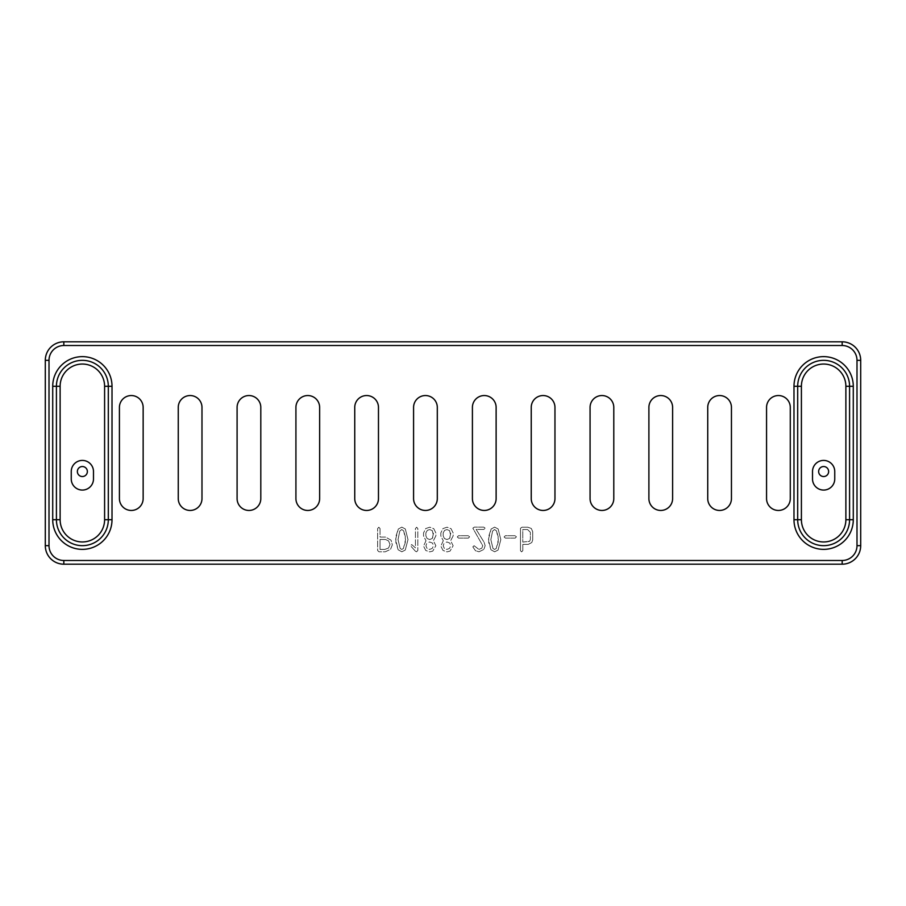 <?xml version="1.0" encoding="UTF-8"?>
<svg xmlns="http://www.w3.org/2000/svg" width="906" height="906" viewBox="0 0 906 906"><rect width="100%" height="100%" fill="white"/><g stroke="black" fill="none" stroke-linecap="round" stroke-linejoin="round"><path stroke-width="0.68" stroke-dasharray="4.53 3.4" d="M45.3 545.661L45.3 360.339A18.528 18.528 0 0 1 63.828 341.811L842.172 341.811A18.528 18.528 0 0 1 860.7 360.339L860.7 545.661A18.528 18.528 0 0 1 842.172 564.189L63.828 564.189A18.528 18.528 0 0 1 45.3 545.661M380.033 528.56L378.821 527.213L377.621 528.594L377.621 550.497L378.957 551.788L385.276 551.788L390.52 549.342L392.343 544.868L391.075 540.191L385.458 537.043L380.033 537.043L380.033 528.56L378.821 527.213L377.621 528.594L377.621 550.497L378.957 551.788L385.276 551.788L390.52 549.342L392.343 544.868L391.075 540.191L385.458 537.043L380.033 537.043L380.033 528.56M401.856 551.788L405.265 550.055L407.994 539.625L405.333 528.991L401.8 527.122L398.278 529.059L395.616 539.398L398.142 549.783L401.856 551.788L405.265 550.055L407.994 539.625L405.333 528.991L401.8 527.122L398.278 529.059L395.877 536.42L395.888 542.581L398.142 549.783L401.856 551.788M415.446 551.267L416.601 551.788L417.825 550.429L417.825 528.594L416.647 527.213L415.446 528.617L415.446 547.87L411.72 544.585L410.475 545.684L415.446 551.267L416.601 551.788L417.825 550.429L417.825 528.594L416.647 527.213L415.446 528.617L415.446 547.87L411.72 544.585L410.475 545.684L415.446 551.267M426.001 540.769L423.544 546.069L425.741 550.452L429.75 551.867L432.785 551.086L435.854 545.729L433.385 540.712L435.888 535.831L435.888 533.045L433.781 528.696L429.795 527.19L425.673 528.583L423.544 532.943L423.544 535.967L426.001 540.769L423.544 546.069L425.741 550.452L429.75 551.867L432.785 551.086L435.854 545.729L433.385 540.712L435.888 535.831L435.888 533.045L433.781 528.696L429.795 527.19L425.673 528.583L423.544 532.943L423.544 535.967L426.001 540.769M443.283 540.769L440.826 546.069L443.023 550.452L447.032 551.867L450.067 551.086L453.136 545.729L450.667 540.712L453.17 535.831L453.17 533.045L451.063 528.696L447.077 527.19L442.955 528.583L440.826 532.943L440.826 535.967L443.283 540.769L440.826 546.069L443.023 550.452L447.032 551.867L450.067 551.086L453.136 545.729L450.667 540.712L453.17 535.831L453.17 533.045L451.063 528.696L447.077 527.19L442.955 528.583L440.826 532.943L440.826 535.967L443.283 540.769M474.098 545.729L472.83 546.873L475.491 550.712L479.002 551.788L483.861 549.421L485.152 545.695L484.076 542.207L476.16 529.41L483.895 529.41L485.129 528.187L483.781 527.122L474.291 527.122L472.841 528.175L482.739 545.695L481.845 548.153L478.923 549.421L474.098 545.729L472.83 546.873L475.491 550.712L479.002 551.788L483.861 549.421L485.152 545.695L484.076 542.207L476.16 529.41L483.895 529.41L485.129 528.187L483.781 527.122L474.291 527.122L472.841 528.175L482.739 545.695L481.845 548.153L478.923 549.421L474.098 545.729M494.676 551.788L498.085 550.055L500.814 539.625L498.153 528.991L494.619 527.122L491.097 529.059L488.436 539.398L490.961 549.783L494.676 551.788L498.085 550.055L500.814 539.625L498.153 528.991L494.619 527.122L491.097 529.059L488.696 536.42L488.708 542.581L490.961 549.783L494.676 551.788M458.538 538.085L468.391 538.085L469.568 536.828L468.311 535.729L458.493 535.729L457.281 536.964L458.538 538.085L468.391 538.085L469.568 536.828L468.311 535.729L458.493 535.729L457.281 536.964L458.538 538.085M521.935 527.19L520.474 528.3L520.474 550.667L521.596 551.867L522.807 550.667L522.807 544.404L528.198 544.404L531.788 542.547L532.717 539.863L532.717 531.663L531.301 528.47L527.802 527.19L521.935 527.19L520.474 528.3L520.474 550.667L521.596 551.867L522.807 550.667L522.807 544.404L528.198 544.404L531.788 542.547L532.717 539.863L532.717 531.663L531.301 528.47L527.802 527.19L521.935 527.19M505.367 538.085L515.22 538.085L516.397 536.828L515.14 535.729L505.322 535.729L504.11 536.964L505.367 538.085L515.22 538.085L516.397 536.828L515.14 535.729L505.322 535.729L504.11 536.964L505.367 538.085M87.372 471.528A5.006 5.006 0 0 0 79.864 467.202A5.006 5.006 0 0 0 79.864 475.865A5.006 5.006 0 0 0 87.372 471.528M143.148 407.417A11.857 11.857 0 0 0 131.291 395.548A11.857 11.857 0 0 0 119.422 407.417L119.422 498.583A11.857 11.857 0 0 0 131.291 510.452A11.857 11.857 0 0 0 143.148 498.583L143.148 407.417M201.981 407.417A11.857 11.857 0 0 0 190.113 395.548A11.857 11.857 0 0 0 178.256 407.417L178.256 498.583A11.857 11.857 0 0 0 190.113 510.452A11.857 11.857 0 0 0 201.981 498.583L201.981 407.417M260.803 407.417A11.857 11.857 0 0 0 248.946 395.548A11.857 11.857 0 0 0 237.089 407.417L237.089 498.583A11.857 11.857 0 0 0 248.946 510.452A11.857 11.857 0 0 0 260.803 498.583L260.803 407.417M319.637 407.417A11.857 11.857 0 0 0 307.78 395.548A11.857 11.857 0 0 0 295.922 407.417L295.922 498.583A11.857 11.857 0 0 0 307.78 510.452A11.857 11.857 0 0 0 319.637 498.583L319.637 407.417M378.47 407.417A11.857 11.857 0 0 0 366.613 395.548A11.857 11.857 0 0 0 354.744 407.417L354.744 498.583A11.857 11.857 0 0 0 366.613 510.452A11.857 11.857 0 0 0 378.47 498.583L378.47 407.417M437.304 407.417A11.857 11.857 0 0 0 425.435 395.548A11.857 11.857 0 0 0 413.578 407.417L413.578 498.583A11.857 11.857 0 0 0 425.435 510.452A11.857 11.857 0 0 0 437.304 498.583L437.304 407.417M496.126 407.417A11.857 11.857 0 0 0 484.268 395.548A11.857 11.857 0 0 0 472.411 407.417L472.411 498.583A11.857 11.857 0 0 0 484.268 510.452A11.857 11.857 0 0 0 496.126 498.583L496.126 407.417M554.959 407.417A11.857 11.857 0 0 0 543.102 395.548A11.857 11.857 0 0 0 531.233 407.417L531.233 498.583A11.857 11.857 0 0 0 543.102 510.452A11.857 11.857 0 0 0 554.959 498.583L554.959 407.417M613.792 407.417A11.857 11.857 0 0 0 601.924 395.548A11.857 11.857 0 0 0 590.066 407.417L590.066 498.583A11.857 11.857 0 0 0 601.924 510.452A11.857 11.857 0 0 0 613.792 498.583L613.792 407.417M828.639 471.528A5.006 5.006 0 0 0 821.13 467.202A5.006 5.006 0 0 0 821.13 475.865A5.006 5.006 0 0 0 828.639 471.528M672.614 407.417A11.857 11.857 0 0 0 660.757 395.548A11.857 11.857 0 0 0 648.9 407.417L648.9 498.583A11.857 11.857 0 0 0 660.757 510.452A11.857 11.857 0 0 0 672.614 498.583L672.614 407.417M731.448 407.417A11.857 11.857 0 0 0 719.591 395.548A11.857 11.857 0 0 0 707.733 407.417L707.733 498.583A11.857 11.857 0 0 0 719.591 510.452A11.857 11.857 0 0 0 731.448 498.583L731.448 407.417M790.281 407.417A11.857 11.857 0 0 0 778.424 395.548A11.857 11.857 0 0 0 766.555 407.417L766.555 498.583A11.857 11.857 0 0 0 778.424 510.452A11.857 11.857 0 0 0 790.281 498.583L790.281 407.417M56.421 519.716A25.946 25.946 0 0 0 82.367 545.661A25.946 25.946 0 0 0 108.312 519.716L108.312 386.284A25.946 25.946 0 0 0 82.367 360.339A25.946 25.946 0 0 0 56.421 386.284L56.421 519.716M797.688 519.716A25.946 25.946 0 0 0 823.633 545.661A25.946 25.946 0 0 0 849.579 519.716L849.579 386.284A25.946 25.946 0 0 0 823.633 360.339A25.946 25.946 0 0 0 797.688 386.284L797.688 519.716M380.033 549.432L380.033 539.455L385.458 539.455L388.561 540.916L389.999 544.472L388.549 548.017L384.767 549.432L380.033 549.432L380.033 539.455L385.458 539.455L388.561 540.916L389.999 544.472L388.549 548.017L384.767 549.432L380.033 549.432M401.777 549.432L400.169 548.458L398.028 539.602L399.795 531.063L401.754 529.512L403.714 530.916L405.56 539.625L403.408 548.492L401.777 549.432L400.169 548.458L398.028 539.602L399.795 531.063L401.754 529.512L403.714 530.916L405.333 536.612L405.333 542.434L403.408 548.492L401.777 549.432M429.659 539.534L427.1 538.492L425.888 535.876L425.888 532.909L427.315 530.361L429.682 529.557L432.309 530.622L433.464 535.729L432.298 538.458L429.659 539.534L427.1 538.492L425.888 535.876L425.888 532.909L427.315 530.361L429.682 529.557L432.309 530.622L433.464 533.306L432.298 538.458L429.659 539.534M427.1 548.47L425.911 545.842L426.737 543.328L429.625 541.958L432.524 543.102L433.521 545.729L432.23 548.413L429.603 549.432L427.1 548.47L425.911 545.842L426.737 543.328L429.625 541.958L432.524 543.102L433.521 545.729L432.23 548.413L429.603 549.432L427.1 548.47M446.941 539.534L444.382 538.492L443.17 535.876L443.17 532.909L444.597 530.361L446.964 529.557L449.591 530.622L450.746 535.729L449.58 538.458L446.941 539.534L444.382 538.492L443.17 535.876L443.17 532.909L444.597 530.361L446.964 529.557L449.591 530.622L450.746 533.306L449.58 538.458L446.941 539.534M444.382 548.47L443.193 545.842L444.019 543.328L446.907 541.958L449.806 543.102L450.803 545.729L449.512 548.413L446.885 549.432L444.382 548.47L443.193 545.842L444.019 543.328L446.907 541.958L449.806 543.102L450.803 545.729L449.512 548.413L446.885 549.432L444.382 548.47M494.597 549.432L492.989 548.458L490.848 539.602L492.615 531.063L494.574 529.512L496.533 530.916L498.379 539.625L496.228 548.492L494.597 549.432L492.989 548.458L490.848 539.602L492.615 531.063L494.574 529.512L496.533 530.916L498.153 536.612L498.153 542.434L496.228 548.492L494.597 549.432M527.575 529.546L530.384 532.32L530.384 539.33L529.636 541.324L522.773 542.071L522.773 529.546L527.575 529.546L530.384 532.32L530.384 539.33L529.636 541.324L522.773 542.071L522.773 529.546L527.575 529.546M93.488 471.528A11.121 11.121 0 0 0 82.367 460.418A11.121 11.121 0 0 0 71.246 471.528L71.246 478.946A11.121 11.121 0 0 0 82.367 490.067A11.121 11.121 0 0 0 93.488 478.946L93.488 471.528M834.754 471.528A11.121 11.121 0 0 0 823.633 460.418A11.121 11.121 0 0 0 812.512 471.528L812.512 478.946A11.121 11.121 0 0 0 823.633 490.067A11.121 11.121 0 0 0 834.754 478.946L834.754 471.528"/><path stroke-width="1.36" d="M45.3 545.661L45.3 360.339A18.528 18.528 0 0 1 63.828 341.811L842.172 341.811A18.528 18.528 0 0 1 860.7 360.339L860.7 545.661A18.528 18.528 0 0 1 842.172 564.189L63.828 564.189A18.528 18.528 0 0 1 45.3 545.661L49.003 545.661L49.003 360.339A14.824 14.824 0 0 1 63.828 345.514L842.172 345.514A14.824 14.824 0 0 1 856.997 360.339L856.997 545.661A14.824 14.824 0 0 1 842.172 560.486L63.828 560.486A14.824 14.824 0 0 1 49.003 545.661M52.718 519.716A29.649 29.649 0 0 0 82.367 549.364A29.649 29.649 0 0 0 112.016 519.716L112.016 386.284A29.649 29.649 0 0 0 82.367 356.636A29.649 29.649 0 0 0 52.718 386.284L52.718 519.716L56.421 519.716A25.946 25.946 0 0 0 82.367 545.661A25.946 25.946 0 0 0 108.312 519.716L108.312 386.284A25.946 25.946 0 0 0 82.367 360.339A25.946 25.946 0 0 0 56.421 386.284L56.421 519.716L60.124 519.716A22.242 22.242 0 0 0 82.367 541.958A22.242 22.242 0 0 0 104.598 519.716L104.598 386.284A22.242 22.242 0 0 0 82.367 364.042A22.242 22.242 0 0 0 60.124 386.284L60.124 519.716M143.148 407.417A11.857 11.857 0 0 0 131.291 395.548A11.857 11.857 0 0 0 119.422 407.417L119.422 498.583A11.857 11.857 0 0 0 131.291 510.452A11.857 11.857 0 0 0 143.148 498.583L143.148 407.417M201.981 407.417A11.857 11.857 0 0 0 190.113 395.548A11.857 11.857 0 0 0 178.256 407.417L178.256 498.583A11.857 11.857 0 0 0 190.113 510.452A11.857 11.857 0 0 0 201.981 498.583L201.981 407.417M260.803 407.417A11.857 11.857 0 0 0 248.946 395.548A11.857 11.857 0 0 0 237.089 407.417L237.089 498.583A11.857 11.857 0 0 0 248.946 510.452A11.857 11.857 0 0 0 260.803 498.583L260.803 407.417M319.637 407.417A11.857 11.857 0 0 0 307.78 395.548A11.857 11.857 0 0 0 295.922 407.417L295.922 498.583A11.857 11.857 0 0 0 307.78 510.452A11.857 11.857 0 0 0 319.637 498.583L319.637 407.417M378.47 407.417A11.857 11.857 0 0 0 366.613 395.548A11.857 11.857 0 0 0 354.744 407.417L354.744 498.583A11.857 11.857 0 0 0 366.613 510.452A11.857 11.857 0 0 0 378.47 498.583L378.47 407.417M437.304 407.417A11.857 11.857 0 0 0 425.435 395.548A11.857 11.857 0 0 0 413.578 407.417L413.578 498.583A11.857 11.857 0 0 0 425.435 510.452A11.857 11.857 0 0 0 437.304 498.583L437.304 407.417M496.126 407.417A11.857 11.857 0 0 0 484.268 395.548A11.857 11.857 0 0 0 472.411 407.417L472.411 498.583A11.857 11.857 0 0 0 484.268 510.452A11.857 11.857 0 0 0 496.126 498.583L496.126 407.417M554.959 407.417A11.857 11.857 0 0 0 543.102 395.548A11.857 11.857 0 0 0 531.233 407.417L531.233 498.583A11.857 11.857 0 0 0 543.102 510.452A11.857 11.857 0 0 0 554.959 498.583L554.959 407.417M613.792 407.417A11.857 11.857 0 0 0 601.924 395.548A11.857 11.857 0 0 0 590.066 407.417L590.066 498.583A11.857 11.857 0 0 0 601.924 510.452A11.857 11.857 0 0 0 613.792 498.583L613.792 407.417M672.614 407.417A11.857 11.857 0 0 0 660.757 395.548A11.857 11.857 0 0 0 648.9 407.417L648.9 498.583A11.857 11.857 0 0 0 660.757 510.452A11.857 11.857 0 0 0 672.614 498.583L672.614 407.417M731.448 407.417A11.857 11.857 0 0 0 719.591 395.548A11.857 11.857 0 0 0 707.733 407.417L707.733 498.583A11.857 11.857 0 0 0 719.591 510.452A11.857 11.857 0 0 0 731.448 498.583L731.448 407.417M790.281 407.417A11.857 11.857 0 0 0 778.424 395.548A11.857 11.857 0 0 0 766.555 407.417L766.555 498.583A11.857 11.857 0 0 0 778.424 510.452A11.857 11.857 0 0 0 790.281 498.583L790.281 407.417M793.984 519.716A29.649 29.649 0 0 0 823.633 549.364A29.649 29.649 0 0 0 853.282 519.716L853.282 386.284A29.649 29.649 0 0 0 823.633 356.636A29.649 29.649 0 0 0 793.984 386.284L793.984 519.716L797.688 519.716A25.946 25.946 0 0 0 823.633 545.661A25.946 25.946 0 0 0 849.579 519.716L849.579 386.284A25.946 25.946 0 0 0 823.633 360.339A25.946 25.946 0 0 0 797.688 386.284L797.688 519.716L801.402 519.716A22.242 22.242 0 0 0 823.633 541.958A22.242 22.242 0 0 0 845.876 519.716L845.876 386.284A22.242 22.242 0 0 0 823.633 364.042A22.242 22.242 0 0 0 801.402 386.284L801.402 519.716M87.372 471.528A5.006 5.006 0 0 0 79.864 467.202A5.006 5.006 0 0 0 79.864 475.865A5.006 5.006 0 0 0 87.372 471.528M828.639 471.528A5.006 5.006 0 0 0 821.13 467.202A5.006 5.006 0 0 0 821.13 475.865A5.006 5.006 0 0 0 828.639 471.528M93.488 471.528A11.121 11.121 0 0 0 82.367 460.418A11.121 11.121 0 0 0 71.246 471.528L71.246 478.946A11.121 11.121 0 0 0 82.367 490.067A11.121 11.121 0 0 0 93.488 478.946L93.488 471.528M834.754 471.528A11.121 11.121 0 0 0 823.633 460.418A11.121 11.121 0 0 0 812.512 471.528L812.512 478.946A11.121 11.121 0 0 0 823.633 490.067A11.121 11.121 0 0 0 834.754 478.946L834.754 471.528M49.003 360.339L45.3 360.339M63.828 560.486L63.828 564.189M63.828 345.514L63.828 341.811M842.172 560.486L842.172 564.189M112.016 519.716L104.598 519.716M52.718 386.284L60.124 386.284M112.016 386.284L104.598 386.284M853.282 519.716L845.876 519.716M793.984 386.284L801.402 386.284M853.282 386.284L845.876 386.284M856.997 545.661L860.7 545.661M856.997 360.339L860.7 360.339M842.172 345.514L842.172 341.811"/></g></svg>
